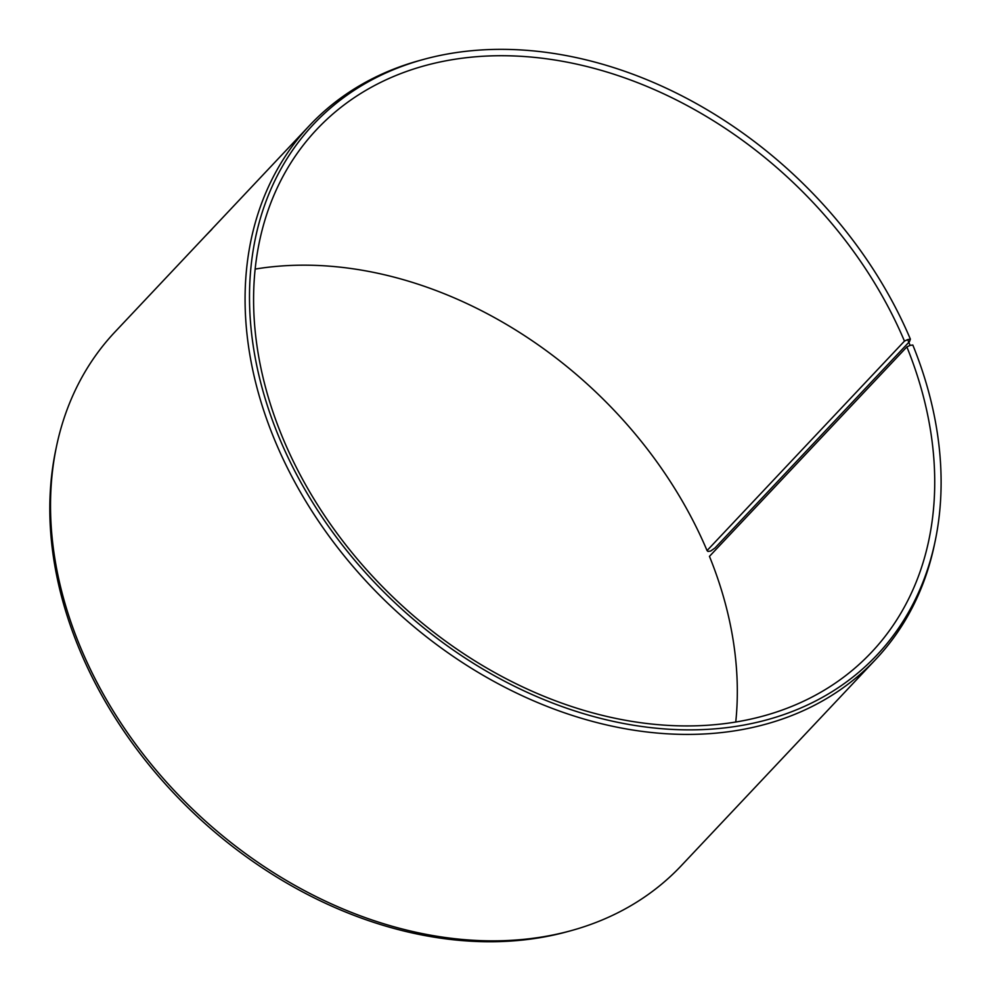 <?xml version="1.0" encoding="UTF-8"?>
<svg xmlns="http://www.w3.org/2000/svg" width="991" height="991" viewBox="0 0 991 991"><rect width="100%" height="100%" fill="white"/><g stroke="black" fill="none" stroke-linecap="round" stroke-linejoin="round"><path stroke-width="1.49" d="M907.682 339.579L910.382 339.145L909.503 341.598L714.945 548.023L710.683 551.021L707.983 551.454L707.054 550.575L904.461 341.115L907.682 339.579L910.097 345.401L912.822 345.029A387.01 292.531 43.3 0 1 935.182 541.036L934.439 544.567A389.091 294.104 43.3 0 1 875.895 659.201A389.091 294.104 43.3 0 1 391.024 606.356A389.091 294.104 43.3 0 1 309.576 125.473A389.091 294.104 43.3 0 1 420.543 60.24L424.037 59.287A387.01 292.531 43.3 0 0 394.666 602.491A387.01 292.531 43.3 0 0 935.182 541.036M904.461 341.115A381.151 288.096 43.3 0 0 627.192 78.76A381.151 288.096 43.3 0 0 316.786 129.4A381.151 288.096 43.3 0 0 396.561 600.484A381.151 288.096 43.3 0 0 871.547 652.239A381.151 288.096 43.3 0 0 906.864 346.912L910.097 345.401M910.382 339.145A387.01 292.531 43.3 0 0 424.037 59.287M309.576 125.473L115.018 331.898A389.091 294.104 43.3 0 0 56.475 446.532L55.731 450.063A387.01 292.531 43.3 0 0 194.979 814.367A387.01 292.531 43.3 0 0 566.889 931.813L570.37 930.859A389.091 294.104 43.3 0 0 681.337 865.638L875.895 659.201M56.475 446.532A389.091 294.104 43.3 0 0 196.466 812.793A389.091 294.104 43.3 0 0 570.37 930.859M707.054 550.575A381.151 288.096 43.3 0 0 255.17 269.081M735.756 722.018A381.151 288.096 43.3 0 0 709.457 556.372L906.864 346.912M205.199 236.217L211.876 229.342"/></g></svg>
